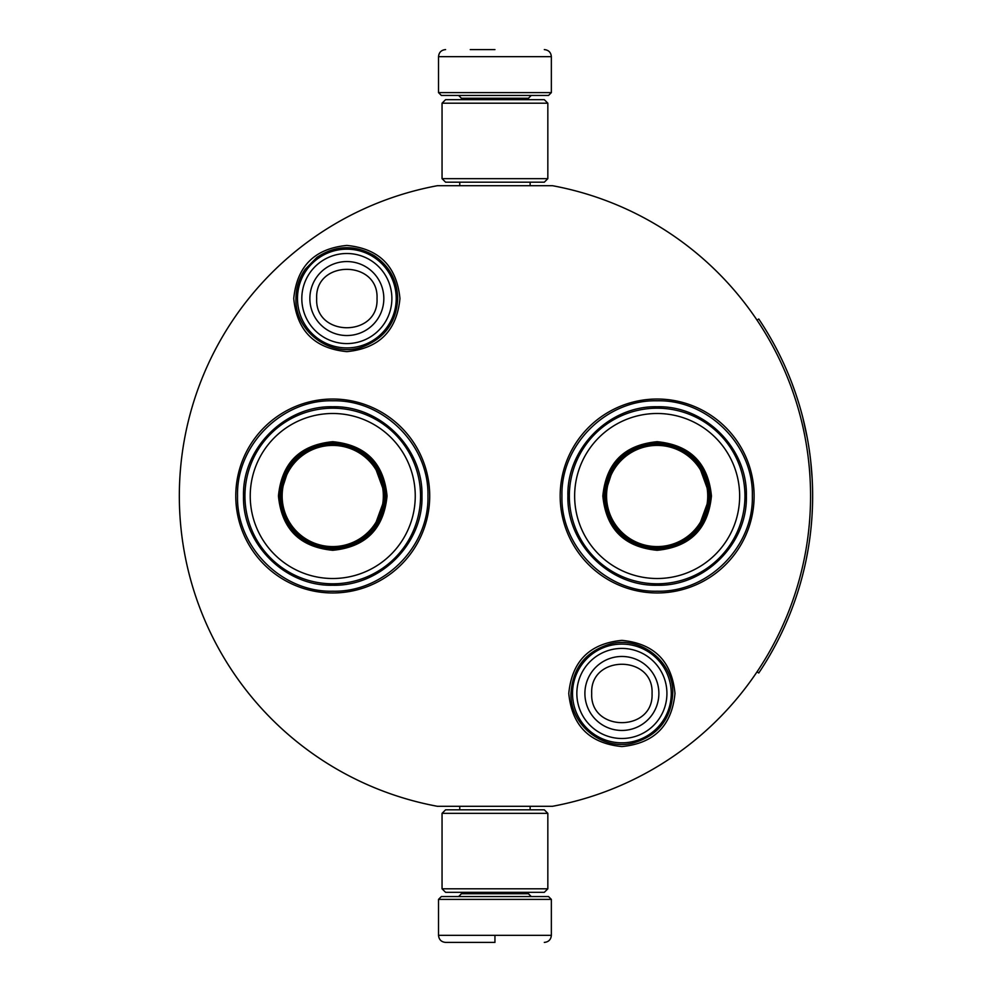 <?xml version="1.0" encoding="UTF-8"?>
<svg xmlns="http://www.w3.org/2000/svg" width="992" height="992" viewBox="0 0 992 992"><rect width="100%" height="100%" fill="white"/><g stroke="black" fill="none" stroke-linecap="round" stroke-linejoin="round"><path stroke-width="1.49" d="M494.946 806.298L501.605 806.298M346.853 245.433C379.105 248.583 396.8 266.29 399.95 298.542C396.8 330.795 379.105 348.49 346.853 351.639C314.588 348.49 296.893 330.795 293.744 298.542C296.893 266.29 314.588 248.583 346.853 245.433M621.885 640.361C654.137 643.51 671.832 661.205 674.982 693.458C671.832 725.71 654.137 743.417 621.885 746.567C589.62 743.417 571.925 725.71 568.776 693.458C571.925 661.205 589.62 643.51 621.885 640.361M657.138 592.968A96.968 96.968 0 0 1 560.17 496A96.968 96.968 0 0 1 657.138 399.032A96.968 96.968 0 0 1 754.106 496A96.968 96.968 0 0 1 657.138 592.968M332.742 592.968A96.968 96.968 0 0 1 235.774 496A96.968 96.968 0 0 1 332.742 399.032A96.968 96.968 0 0 1 429.71 496A96.968 96.968 0 0 1 332.742 592.968M437.41 185.702L552.482 185.702A315.58 315.58 0 0 1 552.482 806.298L437.41 806.298A315.58 315.58 0 0 1 437.41 185.702M494.946 185.702C447.268 185.702 447.268 185.702 494.946 185.702M657.138 400.793C708.015 399.491 753.647 445.123 752.345 496C753.647 546.877 708.015 592.509 657.138 591.207C606.273 592.509 560.629 546.877 561.943 496C560.629 445.123 606.273 399.491 657.138 400.793M332.742 591.207C281.864 592.509 236.232 546.877 237.534 496C236.232 445.123 281.864 399.491 332.742 400.793C383.619 399.491 429.251 445.123 427.949 496C429.251 546.877 383.619 592.509 332.742 591.207M572.52 693.458A49.364 49.364 0 0 1 621.885 644.093A49.364 49.364 0 0 1 671.249 693.458A49.364 49.364 0 0 1 621.885 742.822A49.364 49.364 0 0 1 572.52 693.458M576.848 693.458A45.037 45.037 0 0 1 621.885 648.421A45.037 45.037 0 0 1 666.922 693.458A45.037 45.037 0 0 1 621.885 738.494A45.037 45.037 0 0 1 576.848 693.458M297.488 298.542A49.364 49.364 0 0 1 346.853 249.178A49.364 49.364 0 0 1 396.217 298.542A49.364 49.364 0 0 1 346.853 347.907A49.364 49.364 0 0 1 297.488 298.542M301.816 298.542A45.037 45.037 0 0 1 346.853 253.506A45.037 45.037 0 0 1 391.877 298.542A45.037 45.037 0 0 1 346.853 343.579A45.037 45.037 0 0 1 301.816 298.542M438.526 899.384L441.341 896.557L548.539 896.557L551.354 899.384L438.526 899.384L438.526 935.344C438.948 939.635 441.291 941.978 445.582 942.4M494.946 942.4L445.582 942.4L494.946 942.4M494.946 942.152L494.946 935.89M551.354 92.616L438.526 92.616L441.341 95.443L548.539 95.443L551.354 92.616L551.354 56.656C550.944 52.365 548.588 50.022 544.31 49.6M494.946 49.6L470.258 49.6M547.832 103.193L442.048 103.193L445.582 99.671L544.31 99.671L547.832 103.193L547.832 178.659L544.31 182.181L445.582 182.181L442.048 178.659L547.832 178.659M442.048 888.807L547.832 888.807L544.31 892.329L445.582 892.329L442.048 888.807L442.048 813.341L547.832 813.341L544.31 809.819L445.582 809.819L442.048 813.341M387.041 496C383.83 528.984 365.726 547.088 332.742 550.3C299.758 547.088 281.654 528.984 278.442 496C281.654 463.016 299.758 444.912 332.742 441.7C365.726 444.912 383.83 463.016 387.041 496M373.228 530.038L385.64 496C382.503 528.128 364.87 545.749 332.742 548.886C300.626 545.749 282.993 528.128 279.856 496C282.993 463.872 300.626 446.251 332.742 443.114C364.87 446.251 382.503 463.872 385.64 496L373.228 461.962M420.546 496A87.804 87.804 0 0 0 332.742 408.196A87.804 87.804 0 0 0 244.95 496A87.804 87.804 0 0 0 332.742 583.804A87.804 87.804 0 0 0 420.546 496M415.251 496A82.51 82.51 0 0 0 332.742 413.49A82.51 82.51 0 0 0 250.232 496A82.51 82.51 0 0 0 332.742 578.51A82.51 82.51 0 0 0 415.251 496M289.962 464.913L279.856 496M243.499 496C242.284 448.31 285.051 405.542 332.742 406.757C380.432 405.542 423.212 448.31 421.984 496C423.212 543.69 380.432 586.458 332.742 585.243C285.051 586.458 242.284 543.69 243.499 496M383.334 496A50.592 50.592 0 0 1 332.742 546.592A50.592 50.592 0 0 1 282.15 496A50.592 50.592 0 0 1 332.742 445.408A50.592 50.592 0 0 1 383.334 496M384.747 496A52.006 52.006 0 0 1 332.742 548.006A52.006 52.006 0 0 1 280.736 496A52.006 52.006 0 0 1 332.742 443.994A52.006 52.006 0 0 1 384.747 496M711.438 496C708.226 528.984 690.122 547.088 657.138 550.3C624.154 547.088 606.062 528.984 602.838 496C606.062 463.016 624.154 444.912 657.138 441.7C690.122 444.912 708.226 463.016 711.438 496M697.624 530.038L710.036 496C706.899 528.128 689.266 545.749 657.138 548.886C625.022 545.749 607.389 528.128 604.252 496C607.389 463.872 625.022 446.251 657.138 443.114C689.266 446.251 706.899 463.872 710.036 496L697.624 461.962M744.942 496A87.804 87.804 0 0 0 657.138 408.196A87.804 87.804 0 0 0 569.346 496A87.804 87.804 0 0 0 657.138 583.804A87.804 87.804 0 0 0 744.942 496M739.648 496A82.51 82.51 0 0 0 657.138 413.49A82.51 82.51 0 0 0 574.641 496A82.51 82.51 0 0 0 657.138 578.51A82.51 82.51 0 0 0 739.648 496M614.358 464.913L604.252 496M567.895 496C566.68 448.31 609.46 405.542 657.138 406.757C704.828 405.542 747.608 448.31 746.381 496C747.608 543.69 704.828 586.458 657.138 585.243C609.46 586.458 566.68 543.69 567.895 496M707.73 496A50.592 50.592 0 0 1 657.138 546.592A50.592 50.592 0 0 1 606.558 496A50.592 50.592 0 0 1 657.138 445.408A50.592 50.592 0 0 1 707.73 496M709.156 496A52.006 52.006 0 0 1 657.138 548.006A52.006 52.006 0 0 1 605.132 496A52.006 52.006 0 0 1 657.138 443.994A52.006 52.006 0 0 1 709.156 496M757.008 320.18L758.768 319.002A317.7 317.7 180 0 1 758.768 672.998L757.008 671.82M795.708 598.337L796.502 595.981M790.971 611.332L792.087 608.406M793.154 605.554L794.108 602.925M794.964 600.495L795.472 599.007M804.5 567.486L803.917 569.929M806.397 558.682L806.98 555.706M807.823 551.13L808.12 549.407M806.223 559.513L808.207 548.874M806.533 557.988L806.384 558.744M802.354 576.166L801.945 577.753M808.691 545.947L809.323 541.793M809.794 538.458L810.216 535.221M809.844 538.048L809.596 539.884M809.026 543.79L809.224 542.488M808.009 550.064L808.381 547.882M807.327 553.871L807.079 555.185M806.136 559.972L805.529 562.861M805.206 564.349L804.884 565.8M810.712 461.044L812.188 479.124M812.274 480.686L812.46 485.472M812.522 487.208L812.398 483.501M812.51 486.688L812.522 487.494M812.2 479.347L812.138 478.156M812.064 476.842L811.902 474.337M811.53 469.526L811.481 468.832M811.704 471.584L811.89 474.263M812.212 512.405L812.312 510.334M811.295 525.264L811.568 522.114M812.014 515.989L812.212 512.38M811.158 526.69L811.22 526.058M812.386 508.611L812.51 505.002M812.423 507.693L812.361 509.318M811.853 518.37L811.679 520.738M810.129 456.159L810.352 457.92L810.129 456.159M802.739 417.31L807.352 438.266M807.637 439.828L808.393 444.255M809.943 454.683L809.398 450.69M807.637 439.865L807.438 438.724M804.413 424.142L803.483 420.298M803.408 419.988L802.776 417.446M791.157 381.151L789.446 376.836M795.485 393.018L791.628 382.366M790.909 380.519L790.364 379.142M795.026 391.666L794.53 390.265M798.634 402.715L795.745 393.774M799.713 406.274L799.279 404.848M806.174 432.202L805.764 430.268M810.514 459.321L810.067 455.638M810.997 463.76L810.762 461.54M811.704 471.646L811.543 469.675M812.622 499.1L812.634 495.38M796.998 594.468L797.456 593.055M793.104 605.69L793.786 603.83M791.269 610.564L793.278 605.232M795.348 599.404L796.378 596.353M794.617 601.499L795.262 599.639M807.748 551.527L807.922 550.548M808.815 545.178L808.926 544.447M807.711 551.775L807.959 550.312M789.818 614.246L790.277 613.093M785.986 623.373L789.074 616.082M808.145 549.27L807.364 553.697M806.843 556.413L806.149 559.897M808.889 447.318L808.418 444.342M788.888 375.46L788.417 374.319M805.913 561.001L806.174 559.798M658.874 693.458A36.989 36.989 180 0 0 621.885 656.468A36.989 36.989 180 0 0 584.896 693.458A36.989 36.989 0 0 0 621.885 730.447A36.989 36.989 0 0 0 658.874 693.458M652.054 693.458C653.939 654.534 589.818 654.534 591.703 693.458C589.818 732.381 653.939 732.381 652.054 693.458M383.83 298.542A36.989 36.989 180 0 0 346.853 261.553A36.989 36.989 180 0 0 309.864 298.542A36.989 36.989 0 0 0 346.853 335.532A36.989 36.989 0 0 0 383.83 298.542M377.022 298.542C378.907 259.619 314.786 259.619 316.671 298.542C314.786 337.466 378.907 337.466 377.022 298.542M461.441 892.329L461.441 893.742L528.438 893.742L531.266 896.557M551.354 899.384L551.354 935.344L438.526 935.344M528.438 99.671L528.438 98.258L461.441 98.258L458.626 95.443M438.526 92.616L438.526 56.656L551.354 56.656M397.73 298.542C397.184 280.19 389.31 265.868 374.108 255.576C354.69 244.503 335.631 245.098 316.944 257.374L305.214 269.278C299.125 278.082 296.038 287.841 295.963 298.542C294.723 331.489 330.683 358.05 361.807 347.175C384.4 338.805 396.378 322.598 397.73 298.542M672.762 693.458C673.841 662.073 641.179 635.897 610.787 643.808C585.962 651.087 572.694 667.641 570.995 693.458C569.954 724.544 601.983 750.622 632.202 743.281C657.46 736.238 670.989 719.634 672.762 693.458M459.755 806.298L459.755 809.819M530.137 806.298L530.137 809.819M528.438 892.329L528.438 893.742M461.441 893.742L458.626 896.557M551.354 935.344C550.944 939.635 548.588 941.978 544.31 942.4M459.755 185.702L459.755 182.181M530.137 185.702L530.137 182.181M461.441 99.671L461.441 98.258M528.438 98.258L531.266 95.443M438.526 56.656C438.948 52.365 441.291 50.022 445.582 49.6M442.048 103.193L442.048 178.659M547.832 888.807L547.832 813.341"/></g></svg>
